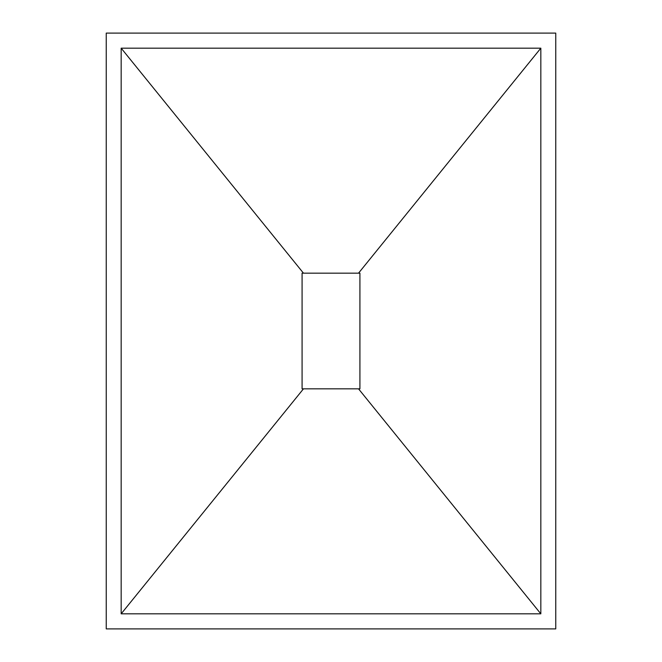 <?xml version="1.0" encoding="UTF-8"?>
<svg xmlns="http://www.w3.org/2000/svg" width="662" height="662" viewBox="0 0 662 662"><rect width="100%" height="100%" fill="white"/><g stroke="black" fill="none" stroke-linecap="round" stroke-linejoin="round"><path stroke-width="0.99" d="M106.243 33.1L106.243 628.9L555.757 628.9L555.757 33.1L106.243 33.1M540.829 48.177L540.829 613.823L121.171 613.823L121.171 48.177L540.829 48.177L358.531 273.166L359.921 273.166L359.921 388.834L303.477 388.834L121.171 613.823M540.829 613.823L358.523 388.834M121.171 48.177L303.469 273.166L358.531 273.166M303.477 388.834L302.079 388.834L302.079 273.166L303.469 273.166"/></g></svg>
